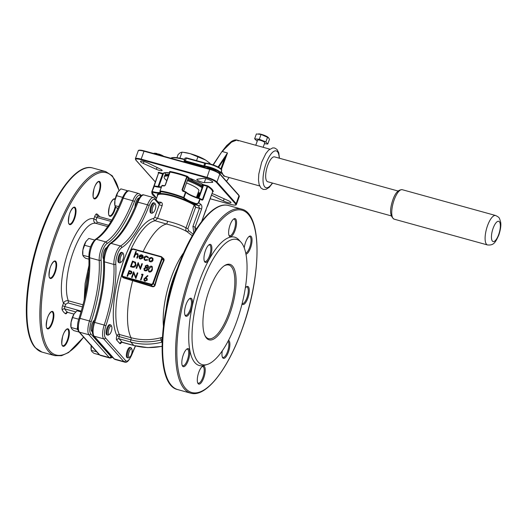 <?xml version="1.0" encoding="UTF-8"?>
<svg xmlns="http://www.w3.org/2000/svg" width="527" height="527" viewBox="0 0 527 527"><rect width="100%" height="100%" fill="white"/><g stroke="black" fill="none" stroke-linecap="round" stroke-linejoin="round"><path stroke-width="0.79" d="M258.638 133.851A5.922 1.206 19.8 0 1 258.764 133.858A5.922 1.206 19.8 0 1 267.907 137.152L269.514 139.187L267.769 144.049L264.442 143.706M257.216 141.216L254.633 138.805L256.379 133.95L261.049 134.431L268.684 137.797M255.76 145.254L257.604 140.136A3.821 0.777 19.8 0 1 260.186 140.287A3.821 0.777 19.8 0 1 264.791 142.725L263.144 147.296M193.824 204.878L194.325 204.489L194.707 204.931L195.616 207.21L193.824 204.878A21.963 4.473 -160.2 0 0 172.494 196.149A21.963 4.473 -160.2 0 0 157.645 195.253L156.038 199.733M155.116 209.68A4.348 1.489 105.4 0 0 155.57 204.621A4.348 1.489 105.4 0 0 152.817 207.085A4.348 1.489 105.4 0 0 152.151 211.307A4.348 1.489 105.4 0 0 153.41 212.427A4.348 1.489 105.4 0 0 155.116 209.68M153.41 212.427L152.428 213.079A5.303 1.818 -74.6 0 1 151.69 213.257A5.303 1.818 -74.6 0 1 151.697 206.564A5.303 1.818 -74.6 0 1 154.516 203.033A5.303 1.818 -74.6 0 1 155.057 203.56L155.57 204.621M123.061 259.231A4.348 1.489 105.4 0 0 123.516 254.179A4.348 1.489 105.4 0 0 120.755 256.642A4.348 1.489 105.4 0 0 120.097 260.865A4.348 1.489 105.4 0 0 121.355 261.985A4.348 1.489 105.4 0 0 123.061 259.231M121.355 261.985L120.367 262.63A5.303 1.818 -74.6 0 1 119.636 262.808A5.303 1.818 -74.6 0 1 119.642 256.115A5.303 1.818 -74.6 0 1 122.455 252.585A5.303 1.818 -74.6 0 1 123.002 253.112L123.516 254.179M111.243 331.549A4.348 1.489 105.4 0 0 111.691 326.496A4.348 1.489 105.4 0 0 108.937 328.96A4.348 1.489 105.4 0 0 108.272 333.183A4.348 1.489 105.4 0 0 109.537 334.302A4.348 1.489 105.4 0 0 111.243 331.549M109.537 334.302L108.549 334.955A5.303 1.818 -74.6 0 1 107.811 335.126A5.303 1.818 -74.6 0 1 107.818 328.433A5.303 1.818 -74.6 0 1 110.637 324.902A5.303 1.818 -74.6 0 1 111.177 325.436L111.691 326.496M131.473 354.315A4.348 1.489 105.4 0 0 131.928 349.263A4.348 1.489 105.4 0 0 129.174 351.726A4.348 1.489 105.4 0 0 128.509 355.949A4.348 1.489 105.4 0 0 129.767 357.069A4.348 1.489 105.4 0 0 131.473 354.315M129.767 357.069L128.786 357.721A5.303 1.818 -74.6 0 1 128.048 357.892A5.303 1.818 -74.6 0 1 128.054 351.199A5.303 1.818 -74.6 0 1 130.874 347.668A5.303 1.818 -74.6 0 1 131.414 348.195L131.928 349.263M154.516 203.033L153.647 202.79A5.303 1.818 105.4 0 0 150.834 206.32A5.303 1.818 105.4 0 0 150.821 213.013L151.69 213.257M137.929 198.574A5.303 1.818 -74.6 0 1 138.337 198.56L138.68 198.653M122.455 252.585L121.592 252.347A5.303 1.818 105.4 0 0 118.779 255.878A5.303 1.818 105.4 0 0 118.766 262.571L119.636 262.808M105.874 248.125A5.303 1.818 -74.6 0 1 106.276 248.112L106.441 248.158M110.637 324.902L109.774 324.665A5.303 1.818 105.4 0 0 106.955 328.196A5.303 1.818 105.4 0 0 106.948 334.889L107.811 335.126M130.874 347.668L130.004 347.431A5.303 1.818 105.4 0 0 127.191 350.962A5.303 1.818 105.4 0 0 127.178 357.655L128.048 357.892M81.053 311.865L76.995 310.746L74.063 313.94A9.071 3.109 105.4 0 0 72.239 317.755A9.071 3.109 105.4 0 0 71.059 322.293L70.98 327.458L77.166 329.164L77.528 326.938M74.623 313.163L74.669 313.097A9.071 3.109 105.4 0 0 74.623 313.163A9.071 3.109 105.4 0 0 74.063 313.94L72.601 317.544L78.734 319.237M91.204 345.666A9.071 3.109 105.4 0 0 91.072 349.111A9.071 3.109 105.4 0 0 91.112 349.473L91.224 350.376L96.566 351.7M91.29 345.06L91.217 350.224L91.869 351.581L93.99 353.347L99.379 354.836M229.891 313.749A39.15 13.425 -74.6 0 1 205.089 335.91A39.15 13.425 -74.6 0 1 209.147 290.417A39.15 13.425 -74.6 0 1 224.502 265.648A39.15 13.425 -74.6 0 1 235.852 275.74A39.15 13.425 -74.6 0 1 229.891 313.749M204.838 335.356A38.194 13.096 105.4 0 0 208.481 338.657A38.194 13.096 105.4 0 0 228.771 313.229A38.194 13.096 105.4 0 0 228.83 265.028A38.194 13.096 105.4 0 0 224.008 265.99M391.186 215.866L267.69 181.736A12.892 4.42 -74.6 0 1 267.709 165.471A12.892 4.42 -74.6 0 1 274.554 156.888L398.05 191.018M216.531 171.538A5.731 1.166 -160.2 0 0 209.944 168.521A5.731 1.166 -160.2 0 0 206.386 168.06M162.968 156.064A5.725 1.166 -160.2 0 0 158.278 154.108L158.06 154.707M202.888 186.117A21.963 4.473 -160.2 0 0 188.007 178.884M202.559 187.039A21.791 4.44 -160.2 0 0 187.684 179.779M198.159 192.651A21.963 4.473 -160.2 0 0 200.438 192.928M202.263 187.849A21.963 4.473 -160.2 0 0 187.388 180.616M196.446 197.408L198.857 190.715A15.276 3.109 -160.2 0 0 186.532 182.981M144.062 161.578A5.25 1.067 19.8 0 1 148.1 163.093L160.261 169.029A4.295 0.876 19.8 0 1 162.138 170.524A4.295 0.876 19.8 0 1 156.374 169.319L143.351 163.449A5.25 1.067 19.8 0 1 140.511 161.367A5.25 1.067 19.8 0 1 144.062 161.578M212.006 193.626A4.295 0.876 19.8 0 1 212.269 193.699A4.295 0.876 19.8 0 1 215.128 194.733L228.151 200.596A5.25 1.067 19.8 0 1 230.991 202.678A5.25 1.067 19.8 0 1 223.402 200.952L211.465 195.128M206.413 178.811A5.25 1.067 19.8 0 1 212.743 182.158A5.25 1.067 19.8 0 1 211.992 182.421L204.311 182.566A4.295 0.876 19.8 0 1 199.621 181.341A4.295 0.876 19.8 0 1 196.841 179.437A4.295 0.876 19.8 0 1 197.217 179.239L203.317 178.357A5.25 1.067 19.8 0 1 206.413 178.811M210.405 256.194A9.354 3.208 -74.6 0 1 204.476 261.491A9.354 3.208 -74.6 0 1 205.444 250.615A9.354 3.208 -74.6 0 1 209.12 244.699A9.354 3.208 -74.6 0 1 211.828 247.11A9.354 3.208 -74.6 0 1 210.405 256.194M204.285 261.01A8.59 2.945 105.4 0 0 204.944 261.497A8.59 2.945 105.4 0 0 209.509 255.779A8.59 2.945 105.4 0 0 209.522 244.93A8.59 2.945 105.4 0 0 208.705 245.015M191.018 310.047A9.354 3.208 -74.6 0 1 185.089 315.344A9.354 3.208 -74.6 0 1 186.057 304.474A9.354 3.208 -74.6 0 1 189.727 298.552A9.354 3.208 -74.6 0 1 192.441 300.963A9.354 3.208 -74.6 0 1 191.018 310.047M184.898 314.863A8.59 2.945 105.4 0 0 185.557 315.35A8.59 2.945 105.4 0 0 190.122 309.632A8.59 2.945 105.4 0 0 190.135 298.789A8.59 2.945 105.4 0 0 189.318 298.868M188.258 360.448A9.354 3.208 -74.6 0 1 182.329 365.745A9.354 3.208 -74.6 0 1 183.297 354.875A9.354 3.208 -74.6 0 1 186.973 348.953A9.354 3.208 -74.6 0 1 189.68 351.364A9.354 3.208 -74.6 0 1 188.258 360.448M182.138 365.264A8.59 2.945 105.4 0 0 182.797 365.751A8.59 2.945 105.4 0 0 187.362 360.033A8.59 2.945 105.4 0 0 187.375 349.19A8.59 2.945 105.4 0 0 186.558 349.269M203.745 377.872A9.354 3.208 -74.6 0 1 197.816 383.169A9.354 3.208 -74.6 0 1 198.784 372.299A9.354 3.208 -74.6 0 1 202.46 366.377A9.354 3.208 -74.6 0 1 205.168 368.788A9.354 3.208 -74.6 0 1 203.745 377.872M197.625 382.688A8.59 2.945 105.4 0 0 198.284 383.175A8.59 2.945 105.4 0 0 202.849 377.457A8.59 2.945 105.4 0 0 202.862 366.614A8.59 2.945 105.4 0 0 202.045 366.693M228.52 340.337A9.354 3.208 -74.6 0 1 228.402 352.115A9.354 3.208 -74.6 0 1 222.48 357.411A9.354 3.208 -74.6 0 1 222.308 350.751M222.289 356.931A8.59 2.945 105.4 0 0 222.947 357.418A8.59 2.945 105.4 0 0 227.512 351.693A8.59 2.945 105.4 0 0 228.066 341.2M245.351 287.867A9.354 3.208 -74.6 0 1 246.504 286.76A9.354 3.208 -74.6 0 1 249.218 289.171A9.354 3.208 -74.6 0 1 247.795 298.262A9.354 3.208 -74.6 0 1 242.064 303.901M242.163 303.499A8.59 2.945 105.4 0 0 242.334 303.565A8.59 2.945 105.4 0 0 246.899 297.841A8.59 2.945 105.4 0 0 246.913 286.998A8.59 2.945 105.4 0 0 246.096 287.077M244.251 247.842A9.354 3.208 -74.6 0 1 245.595 242.282A9.354 3.208 -74.6 0 1 249.264 236.359A9.354 3.208 -74.6 0 1 251.978 238.771A9.354 3.208 -74.6 0 1 250.549 247.861A9.354 3.208 -74.6 0 1 245.977 254.126M245.773 253.131A8.59 2.945 105.4 0 0 249.66 247.44A8.59 2.945 105.4 0 0 249.673 236.597A8.59 2.945 105.4 0 0 248.856 236.676M235.068 230.437A9.354 3.208 -74.6 0 1 229.14 235.734A9.354 3.208 -74.6 0 1 230.108 224.858A9.354 3.208 -74.6 0 1 233.777 218.936A9.354 3.208 -74.6 0 1 236.491 221.347A9.354 3.208 -74.6 0 1 235.068 230.437M228.949 235.253A8.59 2.945 105.4 0 0 229.607 235.74A8.59 2.945 105.4 0 0 234.172 230.016A8.59 2.945 105.4 0 0 234.186 219.173A8.59 2.945 105.4 0 0 233.369 219.252M200.174 198.659A28.168 5.731 19.8 0 1 201.861 199.693A0.474 0.349 122.8 0 1 202.058 200.194A28.642 5.83 -160.2 0 0 200.194 199.048L198.771 203.007A28.642 5.83 19.8 0 1 200.616 204.14C201.927 205.155 202.236 206.834 201.538 209.186L195.016 227.302L195.056 231.024M193.804 233.066L192.928 226.393A1.91 0.389 -160.2 0 1 195.016 227.302L196.406 228.896M192.256 235.721L187.026 231.663C181.69 228.646 174.852 226.103 166.506 224.041L155.149 220.747A1.91 1.772 80 0 1 153.818 218.428L154.786 217.104L159.325 204.489L158.904 203.257M162.118 205.662A1.91 0.389 -160.2 0 1 159.325 204.489L155.155 199.792A1.429 1.311 138.4 0 0 154.925 198.481L159.319 203.396A1.91 1.416 96.5 0 0 160.814 202.23C162.178 202.585 162.619 203.725 162.118 205.662L157.58 218.277L167.639 221.3C175.05 223.026 181.176 225.213 186.018 227.855L194.167 205.22L194.707 204.931M202.322 282.729A64.926 22.259 -74.6 0 1 240.944 242.156A64.926 22.259 -74.6 0 1 236.722 321.43A64.926 22.259 -74.6 0 1 207.137 364.506A64.926 22.259 -74.6 0 1 202.322 282.729M207.137 364.506L204.226 365.382A66.58 22.826 -74.6 0 1 199.292 281.523A66.58 22.826 -74.6 0 1 238.896 239.91L240.944 242.156M158.001 186.749L162.606 173.963L158.917 172.948L158.95 172.362L163.001 173.482L162.606 173.963L163.179 174.266L158.647 186.848L163.607 173.212M164.608 172.797A23.873 4.862 -160.2 0 0 166.104 174.397M162.507 257.815C163.877 258.434 164.358 259.389 163.95 260.687A57.608 19.749 105.4 0 0 159.141 272.446A57.608 19.749 105.4 0 0 155.149 285.127C154.595 286.517 153.588 287.011 152.132 286.616L123.641 277.92C122.356 277.406 121.849 276.418 122.119 274.969A62.061 21.278 -74.6 0 1 123.964 268.744L128.509 256.129L130.4 253.019L122.541 274.85A1.429 1.311 -41.6 0 0 123.364 276.523L151.032 284.172A1.429 1.311 -41.6 0 0 152.804 283.21L161.664 258.579A1.429 1.311 -41.6 0 0 160.847 256.906L133.179 249.258A1.429 1.311 -41.6 0 0 131.407 250.22L130.4 253.019M92.238 331.509A5.988 2.055 -74.6 0 1 91.454 330.89A5.988 2.055 -74.6 0 1 92.08 323.934A5.988 2.055 -74.6 0 1 94.425 320.146A5.988 2.055 -74.6 0 1 94.452 320.126M92.225 330.818L91.632 330.66A5.303 1.818 -74.6 0 1 91.29 330.436M103.562 258.974A5.988 2.055 -74.6 0 1 103.279 258.566A5.988 2.055 -74.6 0 1 103.898 251.61A5.988 2.055 -74.6 0 1 106.243 247.822A5.988 2.055 -74.6 0 1 106.717 247.618M103.608 258.382L103.45 258.335A5.303 1.818 -74.6 0 1 103.114 258.118M134.998 207.098A5.988 2.055 -74.6 0 1 135.953 202.058A5.988 2.055 -74.6 0 1 138.305 198.271A5.988 2.055 -74.6 0 1 139.056 198.053M238.237 140.887L236.886 140.044L230.075 142.685L222.328 151.539L227.486 152.962L221.393 169.437M261.049 134.431L259.304 139.293L265.871 141.915L267.769 144.049M267.617 137.053L265.871 141.915M254.633 138.805L259.304 139.293M221.261 171.196L223.718 176.025L259.633 185.952M222.098 151.42L232.881 140.814M158.449 153.93L158.449 153.93A5.435 1.107 19.8 0 1 163.601 156.236M147.639 275.502L147.909 275.911L145.643 277.769L146.993 278.328L147.264 279.975L144.932 281.214L144.154 280.733L143.884 279.053L147.639 275.502L147.955 275.97L145.748 277.782M147.013 278.361L147.316 280.035L144.984 281.273L144.174 280.766M141.467 274.587L141.994 274.106L143.061 274.442L141.052 280.028L140.557 279.89L142.31 274.824L141.467 274.587L142.297 274.863M133.68 273.21L132.112 277.558L131.572 277.36L133.581 271.78L135.742 277.162M133.68 271.807L135.729 277.202L137.31 272.808L137.857 272.999L135.841 278.585L133.641 273.111L132.112 277.558M131.73 271.557L131.915 272.966L130.307 274.08L128.483 273.678L127.56 276.253L127.066 276.122L129.075 270.535L131.375 271.26M131.421 271.319L131.967 273.019L130.36 274.139L128.535 273.737L127.606 276.313L127.066 276.122M152.263 266.629L152.369 269.659C151.934 271.286 150.946 272.09 149.418 272.07L148.654 271.583M148.107 265.489L148.397 266.925L147.198 267.874L147.725 269.653L146.895 270.694L145.215 270.904L144.24 270.344M147.329 268.012L147.672 269.6L146.842 270.641L145.162 270.852L144.214 270.311L143.93 268.612L145.485 267.301M138.219 264.034L136.651 268.381L136.111 268.19L138.12 262.604L140.281 267.993M138.226 262.63L140.268 268.032L141.849 263.638L142.395 263.829L140.386 269.416L138.179 263.941L136.651 268.381M135.32 262.097L136.012 265.213C135.261 266.985 134.003 267.63 132.231 267.163L130.479 266.636L132.488 261.049L135.65 262.393M152.659 258.098L153.047 260.252C152.461 261.511 151.519 262.024 150.215 261.781L149.22 261.181M148.054 256.88L148.469 257.703L147.962 257.855L146.71 256.675L144.464 257.861L144.714 259.409M147.593 257.216L146.756 256.735M146.71 256.675L144.418 257.802L144.688 259.383L145.551 259.897L147.264 259.587L147.632 260.028L145.412 260.457L144.299 259.785M142.507 258.368L140.248 258.988L139.299 258.434L138.99 256.326L139.938 255.094L141.783 254.765L143.107 256.017L143.034 257.551L139.444 256.557L139.688 258.059L140.366 258.467L142.152 258.013L142.56 258.428L140.301 259.04L139.326 258.461M142.751 255.351L143.087 257.604L139.497 256.616L139.714 258.092M136.309 251.517L135.439 253.935L137.27 253.513L137.962 253.935L138.021 255.997L137.27 258.085L136.783 257.947L137.751 255.081L137 253.994L135.248 254.699L134.247 257.248L133.753 257.11L135.814 251.386L136.361 251.577L135.531 253.876M138.015 253.988L138.074 256.056L137.323 258.138L136.783 257.947M137.567 254.33L137.053 254.047L135.301 254.752L134.299 257.301L133.753 257.11M128.509 256.129A62.061 21.278 -74.6 0 1 130.913 250.529L131.065 250.253M154.786 217.104A1.91 0.389 19.8 0 0 157.58 218.277L155.149 220.747A62.061 21.278 105.4 0 0 125.703 262.202A62.061 21.278 105.4 0 0 119.339 334.474L131.025 337.702C140.604 340.297 150.393 340.35 160.399 337.853L162.375 337.313M96.158 223.415A42.964 14.73 105.4 0 0 96.098 223.402L107.692 226.603L96.158 223.415C94.116 222.611 93.351 221.077 93.859 218.824L94.702 216.465A3.821 1.311 105.4 0 1 96.856 213.975A52.516 18.004 -74.6 0 1 98.608 215.484A52.516 18.004 -74.6 0 1 99.531 216.676M67.173 312.419A3.821 1.311 105.4 0 1 65.539 313.736A52.516 18.004 -74.6 0 1 62.265 310.054A3.821 1.311 105.4 0 1 62.627 305.561L63.477 303.203C64.511 301.194 66.125 300.383 68.306 300.765L83.016 304.83M200.616 204.14A1.91 1.403 122.8 0 1 198.547 205.655A26.732 5.441 -160.2 0 0 196.202 204.239L196.307 203.679L198.771 203.007L196.202 204.239A12.892 2.622 19.8 0 1 183.389 197.968A28.168 5.731 -160.2 0 0 171.005 193.857A28.168 5.731 -160.2 0 0 160.248 191.578A0.474 0.343 -82.7 0 1 160.096 190.952A28.642 5.83 19.8 0 1 171.038 193.277A28.642 5.83 19.8 0 1 183.627 197.454L185.616 191.808L182.79 190.761L182.013 189.885L182.54 190.583M164.47 185.715A28.168 5.731 19.8 0 0 162.468 185.418A0.474 0.343 97.3 0 0 162.369 185.385L164.556 185.715L165.116 185.28L164.2 186.005L165.307 185.267L170.056 172.072A28.642 5.83 -160.2 0 1 186.762 176.69L182.013 189.885M154.068 186.117L158.594 172.928L153.588 186.802A0.474 0.468 -158.5 0 1 153.607 186.756M161.315 187.21A12.411 2.53 19.8 0 1 154.266 186.301L152.072 191.551A28.642 5.83 19.8 0 0 151.677 192.111L153.844 186.117M207.48 206.228L212.592 191.999L204.792 212.842A1.91 0.389 19.8 0 1 204.792 212.901A1.91 0.389 19.8 0 1 204.753 212.948M202.058 200.194L202.954 199.693L207.704 186.499A28.642 5.83 -160.2 0 1 212.592 191.999L212.592 191.999A0.474 0.468 11.4 0 1 213.198 191.716A29.123 5.929 19.8 0 0 208.231 186.13L207.236 185.708L207.21 186.288L203.521 185.273L198.863 198.211M201.96 199.733L200.108 198.6L200.194 199.048L199.759 198.87A12.411 2.53 19.8 0 1 185.873 192.368L183.969 197.645A12.411 2.53 -160.2 0 0 196.307 203.679M201.861 199.693L202.46 199.483L207.21 186.288L207.704 186.499A0.474 0.362 -56.2 0 1 208.231 186.13M188.231 178.185L188.949 177.922L188.251 178.119L187.171 176.907A0.474 0.435 138.4 0 1 187.764 176.585L188.949 177.922A24.347 4.954 19.8 0 1 203.185 184.588L203.29 185.352M163.001 173.482A0.474 0.468 37.9 0 0 163.541 173.337L164.839 172.744L169.622 172.77A24.347 4.954 19.8 0 0 163.001 173.482M207.236 185.708L203.185 184.588A0.474 0.329 121.4 0 1 203.093 184.555C199.325 182.283 194.608 180.069 188.943 177.928L188.936 177.909M198.567 198.119L203.093 184.555A0.474 0.329 121.4 0 1 203.027 184.49M167.639 221.3A3.821 0.573 -76.6 0 1 166.506 224.041A62.061 21.278 -74.6 0 0 143.107 251.616M188.567 230.628A1.91 0.744 -56 0 1 187.026 231.663C185.866 230.767 185.53 229.495 186.018 227.855A1.91 0.389 19.8 0 0 187.902 228.639L188.567 230.628L193.172 234.133M82.462 306.905L68.088 302.926L65.71 304.25L64.861 306.602L81.27 311.141M111.059 221.419L96.935 217.513L96.092 219.871L97.172 222.144L108.588 225.299M162.369 339.75L161.117 339.968C150.814 342.543 140.729 342.491 130.867 339.816A1.91 0.652 105.4 0 0 130.775 342.03L133.812 345.448A63.016 57.792 -41.6 0 0 162.026 346.272M157.487 195.695A22.437 4.565 19.8 0 1 172.52 195.563A22.437 4.565 19.8 0 1 194.325 204.489L198.547 205.655L199.456 208.27L195.616 207.21L187.902 228.639M206.037 210.24A1.91 1.871 -158.1 0 1 206.011 210.299L206.011 210.299A1.91 1.871 -158.1 0 1 205.675 210.846M96.092 219.871A1.91 0.389 19.8 0 1 93.859 218.824A46.784 16.041 -74.6 0 0 68.8 249.917A46.784 16.041 -74.6 0 0 63.477 303.203A1.91 0.389 -160.2 0 0 65.71 304.25M161.591 337.53A1.91 0.362 -105.4 0 1 162.257 339.276M152.132 286.616L152.283 286.201L150.999 284.751L123.331 277.11A1.91 1.752 138.4 0 1 122.541 276.616L123.641 277.452L152.283 286.201C153.469 286.55 154.286 286.154 154.734 285.021L155.149 285.127M161.664 258.579L163.601 260.391L163.311 258.652L161.927 257.097A1.91 1.752 138.4 0 1 162.224 258.843L153.357 283.473L154.734 285.021A58.049 19.901 -74.6 0 1 163.601 260.391L163.95 260.687M123.964 268.744L129.128 256.194M122.257 274.804L124.589 268.81M137.547 254.304L137.053 254.047M139.681 256.069L142.725 256.912L142.409 255.753L141.625 255.272L140.459 255.371L139.681 256.069M142.435 255.779L140.505 255.424L139.727 256.129M147.264 259.587L147.58 259.976L145.366 260.397L144.279 259.752L143.904 257.71C144.543 256.399 145.551 255.891 146.928 256.188L148.469 257.703M148.416 257.65L147.909 257.795M149.912 257.756L151.684 257.499L152.968 258.592L152.995 260.2C152.415 261.458 151.466 261.965 150.162 261.721L149.194 261.148L148.845 259.047L149.912 257.756M152.685 258.125L153.014 258.652M151.499 257.999L149.332 259.192L149.589 260.766L150.34 261.221L152.501 260.061L152.211 258.428L151.499 257.999L149.385 259.244L149.615 260.793M152.237 258.461L151.552 258.059M135.268 262.038L135.966 265.16C135.215 266.925 133.95 267.578 132.178 267.103L130.479 266.636M131.177 266.194L133.43 266.662L135.472 265.022L134.793 262.486L132.778 261.761L131.177 266.194M134.846 262.545L132.83 261.814L131.243 266.214M136.605 268.329L136.111 268.19M142.343 263.77L140.386 269.416M145.511 267.327L145.189 265.977L147.31 264.989L148.08 265.463L148.35 266.866L147.152 267.821M147.079 265.555L145.676 266.122L146.453 267.347L147.863 266.715L147.685 265.891L147.079 265.555L145.729 266.175L146.453 267.347M146.262 267.927L144.418 268.763L144.615 269.844L145.38 270.279L147.178 269.468L146.921 268.322L146.262 267.927L144.464 268.823L144.642 269.87M147.712 265.918L147.132 265.608M146.941 268.348L146.308 267.979M149.365 272.011L148.627 271.557L148.588 268.572C148.996 266.939 149.958 266.128 151.48 266.142L152.237 266.603L152.316 269.6C151.881 271.227 150.9 272.031 149.365 272.011L149.418 272.07M149.082 268.704C148.482 269.896 148.654 270.812 149.589 271.445L151.111 270.812L151.822 269.462C152.395 268.263 152.217 267.347 151.289 266.715L149.128 268.763C148.535 269.956 148.7 270.871 149.642 271.497M149.069 271.115L149.589 271.445M151.809 267.044L151.289 266.715L149.128 268.763M151.835 267.077L151.341 266.774M129.359 271.24L128.693 273.105L129.649 273.381L131.421 272.834L131.276 271.952L129.359 271.24L128.759 273.124M131.295 271.978L129.411 271.3M132.06 277.498L131.572 277.36M137.804 272.946L135.841 278.585M143.008 274.383L141.052 280.028M140.999 279.969L140.505 279.83M145.92 278.414L144.372 279.211L144.589 280.305L145.169 280.647L146.763 279.87L146.539 278.783L145.92 278.414L144.418 279.27L144.615 280.331M146.565 278.816L145.972 278.473M168.482 175.932A21.963 4.473 -160.2 0 0 164.279 176.868A21.963 4.473 -160.2 0 0 166.809 180.577M168.772 175.122A21.791 4.44 -160.2 0 0 164.747 176.058L164.279 176.868M169.101 174.2A21.963 4.473 -160.2 0 0 164.793 175.445L164.668 176.202M190.155 178.389L188.244 178.218M202.526 184.213L202.177 185.175L200.649 184.694M193.561 181.123L190.148 178.409M156.769 154.352L156.98 153.746A5.725 1.166 -160.2 0 0 153.858 153.548M158.093 154.622L157.158 153.568C152.659 152.856 154.661 153.39 153.752 153.68M225.207 158.508L224.66 158.278L227.486 152.962L218.053 166.993M176.947 157.698L178.1 154.497L180.306 152.659L182.039 152.145L184.49 152.461A15.276 3.109 19.8 0 1 190.267 153.686A15.276 3.109 19.8 0 1 204.265 159.279A15.276 3.109 19.8 0 1 205.563 160.043A15.276 3.109 19.8 0 1 205.649 160.103L210.042 163.324L209.851 163.864M183.139 152.283L190.267 153.686L205.563 160.043M198.014 156.565L196.545 160.63M182.039 152.145L179.872 158.172M72.601 317.544L71.059 322.293A9.071 3.109 105.4 0 0 70.875 326.707L71.632 328.815L73.754 330.581L79.103 332.056M77.943 330.04L77.166 329.164M94.583 240.022L88.819 238.428L85.888 241.623L82.877 249.976L82.805 255.14L83.457 256.497L85.578 258.256L88.958 259.192M86.481 240.799A9.071 3.109 105.4 0 0 86.441 240.846A9.071 3.109 105.4 0 0 85.888 241.623A9.071 3.109 105.4 0 0 82.877 249.976A9.071 3.109 105.4 0 0 82.699 254.389L82.811 255.292L88.846 256.807M84.425 245.22L90.565 246.919M126.296 191.756L127.06 190.583L127.475 191.051M127.06 190.583L120.874 188.87L117.943 192.065L114.932 200.425L114.86 205.583L118.727 206.65M117.771 208.745L115.512 206.94L114.754 204.838A9.071 3.109 105.4 0 1 114.932 200.425A9.071 3.109 105.4 0 1 117.943 192.065A9.071 3.109 105.4 0 1 118.496 191.288L118.549 191.229A9.071 3.109 105.4 0 0 118.496 191.288M116.48 195.669L122.6 197.362M394.163 199.878A15.276 5.237 -74.6 0 1 402.279 189.707C398.379 189.542 395.243 192.908 392.872 199.799C389.473 209.845 389.894 216.301 394.137 219.16A15.276 5.237 -74.6 0 1 394.163 199.878M495.643 215.51C499.682 217.658 499.174 217.368 500.624 222.025C501.217 225.069 500.63 229.383 498.852 234.983C495.222 242.967 493.621 245.477 487.508 244.956A15.276 5.237 -74.6 0 1 487.528 225.681A15.276 5.237 -74.6 0 1 495.643 215.51L402.279 189.707M493.114 228.296A10.5 3.603 -74.6 0 1 499.379 221.755A10.5 3.603 -74.6 0 1 498.68 234.561A10.5 3.603 -74.6 0 1 492.416 241.102A10.5 3.603 -74.6 0 1 493.114 228.296M219.66 173.6A9.071 1.844 -160.2 0 0 217.519 170.926A9.071 1.844 -160.2 0 0 209.054 167.527A9.071 1.844 -160.2 0 0 204.865 166.716A2.385 0.487 19.8 0 1 203.765 166.506L185.32 161.407L184.397 161.479L185.003 162.151M221.281 169.622A9.071 1.844 19.8 0 0 215.569 165.84A9.071 1.844 19.8 0 0 206.129 163.199A0.474 0.382 -86.2 0 0 205.629 163.456L204.68 166.091A9.545 1.943 19.8 0 1 209.087 166.94A9.545 1.943 19.8 0 1 220.602 173.021L221.551 170.386A9.545 1.943 -160.2 0 0 215.925 166.394A9.545 1.943 -160.2 0 0 205.629 163.456A1.91 0.389 19.8 0 1 204.746 163.284L203.797 165.926A1.91 0.389 -160.2 0 0 204.68 166.091A0.474 0.382 93.8 0 0 204.865 166.716M279.211 158.179A19.097 6.548 105.4 0 0 274.402 151.084A19.097 6.548 105.4 0 0 266.063 163.62A19.097 6.548 105.4 0 0 263.698 184.839A19.097 6.548 105.4 0 0 272.347 183.027M211.992 182.421L212.335 181.472M115.663 207.104A9.071 3.109 -74.6 0 1 109.333 215.918A9.071 3.109 -74.6 0 1 109.847 205.115A9.071 3.109 -74.6 0 1 115.196 199.061M115.024 199.911A8.59 2.945 105.4 0 0 114.761 199.529A8.59 2.945 105.4 0 0 114.201 199.16C114.873 198.066 110.822 200.55 109.379 206.729C108.43 212.658 108.391 215.576 109.26 215.484L109.623 215.727A8.59 2.945 105.4 0 0 115.163 206.492M62.529 345.936A9.071 3.109 -74.6 0 1 63.135 334.876A9.071 3.109 -74.6 0 1 68.543 329.223A9.071 3.109 -74.6 0 1 67.937 340.284A9.071 3.109 -74.6 0 1 62.529 345.936M67.95 329.54A8.59 2.945 105.4 0 0 67.39 329.177C68.062 328.077 64.011 330.561 62.568 336.74C61.619 342.669 61.58 345.587 62.449 345.495L62.812 345.738A8.59 2.945 105.4 0 0 67.673 339.144A8.59 2.945 105.4 0 0 67.95 329.54M47.041 328.512A9.071 3.109 -74.6 0 1 47.647 317.452A9.071 3.109 -74.6 0 1 53.056 311.8A9.071 3.109 -74.6 0 1 52.45 322.86A9.071 3.109 -74.6 0 1 47.041 328.512M52.463 312.116A8.59 2.945 105.4 0 0 51.903 311.753C52.575 310.653 48.524 313.137 47.081 319.316C46.132 325.245 46.093 328.163 46.962 328.071L47.325 328.314A8.59 2.945 105.4 0 0 52.186 321.72A8.59 2.945 105.4 0 0 52.463 312.116M49.801 278.111A9.071 3.109 -74.6 0 1 50.401 267.051A9.071 3.109 -74.6 0 1 55.816 261.399A9.071 3.109 -74.6 0 1 55.21 272.459A9.071 3.109 -74.6 0 1 49.801 278.111M55.223 261.715A8.59 2.945 105.4 0 0 54.663 261.352C55.335 260.252 51.284 262.736 49.841 268.915C48.892 274.844 48.853 277.762 49.722 277.67L50.085 277.913A8.59 2.945 105.4 0 0 54.946 271.319A8.59 2.945 105.4 0 0 55.223 261.715M69.189 224.252A9.071 3.109 -74.6 0 1 69.795 213.198A9.071 3.109 -74.6 0 1 75.203 207.546A9.071 3.109 -74.6 0 1 74.597 218.6A9.071 3.109 -74.6 0 1 69.189 224.252M74.61 207.862A8.59 2.945 105.4 0 0 74.05 207.5C74.722 206.4 70.671 208.883 69.228 215.062C68.279 220.991 68.24 223.909 69.109 223.817L69.472 224.061A8.59 2.945 105.4 0 0 74.34 217.46A8.59 2.945 105.4 0 0 74.61 207.862M93.846 198.495A9.071 3.109 -74.6 0 1 94.452 187.434A9.071 3.109 -74.6 0 1 99.866 181.782A9.071 3.109 -74.6 0 1 99.26 192.842A9.071 3.109 -74.6 0 1 93.846 198.495M99.274 182.105A8.59 2.945 105.4 0 0 98.714 181.736C99.386 180.642 95.334 183.126 93.892 189.305C92.943 195.234 92.904 198.152 93.773 198.06L94.135 198.304A8.59 2.945 105.4 0 0 98.997 191.703A8.59 2.945 105.4 0 0 99.274 182.105M228.527 205.51A95.479 32.74 105.4 0 0 177.803 269.086A95.479 32.74 105.4 0 0 177.665 389.572L190.629 393.155A95.479 32.74 -74.6 0 1 190.767 272.67A95.479 32.74 -74.6 0 1 241.491 209.094L228.527 205.51C213.251 200.833 191.446 228.949 177.158 269.047C157.402 322.458 156.664 385.349 177.665 389.572M241.965 329.54A94.524 32.41 105.4 0 0 248.276 214.291A94.524 32.41 105.4 0 0 191.887 273.19A94.524 32.41 105.4 0 0 185.576 388.439A94.524 32.41 105.4 0 0 241.965 329.54M41.929 352.069L35.302 347.748C23.208 334.981 23.471 292.755 35.256 250.964C48.53 202.039 75.111 162.204 92.792 168.008A95.479 32.74 105.4 0 0 38.767 241.333A95.479 32.74 105.4 0 0 35.698 347.991A95.479 32.74 105.4 0 0 41.929 352.069L54.9 355.653A95.479 32.74 -74.6 0 1 48.668 351.575A95.479 32.74 -74.6 0 1 51.738 244.917A95.479 32.74 -74.6 0 1 105.762 171.591L112.396 175.913L119.128 190.543M118.99 190.695A94.524 32.41 105.4 0 0 112.547 176.782A94.524 32.41 105.4 0 0 56.158 235.688A94.524 32.41 105.4 0 0 49.848 350.936A94.524 32.41 105.4 0 0 83.576 337.089M97.903 216.235A1.91 1.785 121.8 0 1 96.856 213.975M75.73 311.905L64.683 308.855A50.605 17.351 105.4 0 0 66.138 310.95A50.605 17.351 105.4 0 0 67.838 312.406L73.964 314.099L67.897 312.432A1.91 0.652 -74.6 0 1 67.838 312.406A1.91 1.785 121.8 0 0 65.539 313.736M97.574 216.077L97.95 216.241A1.91 0.652 105.4 0 1 98.015 216.268L111.849 220.095L97.95 216.241A1.91 0.652 105.4 0 0 96.935 217.513A1.91 0.389 19.8 0 1 94.702 216.465M88.701 271.221A50.605 17.351 105.4 0 0 85.262 295.291M121.533 342.286A3.821 1.311 -74.6 0 1 119.767 343.499L116.73 340.086A3.821 1.311 -74.6 0 1 116.908 335.653A63.971 21.936 -74.6 0 1 123.47 261.155A63.971 21.936 -74.6 0 1 153.818 218.428M155.155 199.792A10.5 3.603 105.4 0 0 149.134 205.682A73.042 25.046 -74.6 0 1 121.638 247.683A10.5 3.603 105.4 0 0 117.442 254.376A10.5 3.603 105.4 0 0 115.788 263.935A73.042 25.046 -74.6 0 1 105.907 325.745A10.5 3.603 105.4 0 0 105.44 337.879L125.676 360.652A10.5 3.603 105.4 0 0 131.697 354.763A73.042 25.046 -74.6 0 1 135.406 345.91M115.788 263.935A1.429 0.942 -3.2 0 1 113.885 264.455L104.379 261.827A71.613 24.552 -74.6 0 1 94.689 322.425L104.201 325.054A71.613 24.552 105.4 0 0 113.885 264.455A11.937 4.091 -74.6 0 1 115.769 253.592A11.937 4.091 -74.6 0 1 120.538 245.984A71.613 24.552 105.4 0 0 147.488 204.805L137.982 202.177A71.613 24.552 -74.6 0 1 111.026 243.355L120.538 245.984A1.429 1.258 58.2 0 1 121.638 247.683M177.408 268.355A50.605 17.351 105.4 0 0 173.502 277.986A50.605 17.351 105.4 0 0 166.064 309.402M163.429 326.061A51.29 17.582 -74.6 0 1 171.347 277.242A51.29 17.582 -74.6 0 1 183.706 252.703M197.217 197.671L198.982 192.77M158.107 202.065A21.963 4.473 19.8 0 1 160.814 202.23M162.118 342.418L161.914 342.188A63.016 57.792 138.4 0 1 130.775 342.03L119.095 338.802A1.91 0.652 105.4 0 1 119.181 336.588L130.867 339.816A1.91 0.652 105.4 0 0 131.025 337.702A62.061 21.278 -74.6 0 1 132.732 280.43L132.725 279.962M199.766 192.862L197.941 197.915M171.084 158.06A22.2 4.519 19.8 0 1 184.588 159.273M213.066 164.859L222.058 151.414L213.31 164.951M226.511 181.301L229.067 177.507M224.818 176.328L220.747 172.612M220.905 168.864L224.66 158.278L218.606 167.29M221.551 170.386C222.19 170.28 221.584 169.47 219.726 167.961C215.286 165.392 210.714 163.792 206.004 163.166L204.746 163.284L186.301 158.186L186.551 157.869L204.963 162.968M184.127 160.919A1.91 0.389 19.8 0 1 184.061 160.748A1.91 0.389 19.8 0 1 185.346 160.827L186.301 158.186A1.91 0.389 -160.2 0 0 185.01 158.107L186.551 157.869L205.029 162.988A2.385 0.487 -160.2 0 0 205.899 163.172M184.463 159.615A22.674 4.618 -160.2 0 0 170.708 158.205M164.2 186.005A28.642 5.83 -160.2 0 0 162 185.675L159.958 190.972A0.474 0.474 0 0 0 160.03 191.433A0.474 0.441 141.8 0 0 160.248 191.578A12.892 2.622 19.8 0 1 152.356 192.164A0.474 0.468 -131 0 1 152.072 191.551L153.97 186.275L154.569 186.005A12.892 2.622 -160.2 0 0 161.381 187.026M182.79 190.761A28.168 5.731 19.8 0 1 185.603 191.815L185.616 191.808A0.474 0.474 0 0 1 185.787 191.92A0.474 0.428 -44.5 0 0 185.623 191.815M185.879 192.078A12.892 2.622 -160.2 0 0 199.97 198.554M130.116 252.973L131.407 250.22M96.098 223.402A42.964 14.73 105.4 0 0 73.24 252.09A42.964 14.73 105.4 0 0 68.306 300.765A1.91 0.652 -74.6 0 1 68.088 302.926M212.612 191.703L213.198 191.716M158.443 173.343A29.123 5.929 19.8 0 1 158.304 172.329L158.95 172.362M169.885 171.881L169.608 171.565A0.474 0.435 138.4 0 1 169.898 172.065M187.764 176.585L186.94 176.156A29.123 5.929 19.8 0 0 169.957 171.459L169.608 171.565M210.161 198.751L230.365 204.338A8.116 1.653 -160.2 0 0 235.562 203.949L216.34 182.322A8.116 1.653 -160.2 0 0 206.841 177.869L141.137 159.714A8.116 1.653 -160.2 0 0 135.94 160.103L155.162 181.729A8.116 1.653 -160.2 0 0 155.353 181.927M198.336 202.829L200.003 198.547C193.192 196.446 188.455 194.239 185.787 191.92A0.474 0.428 -44.5 0 1 185.873 192.368L185.53 192.177A28.642 5.83 -160.2 0 0 182.665 191.11M161.4 186.966L154.536 185.985A0.474 0.474 0 0 0 154.101 186.09A0.474 0.468 -131 0 0 153.97 186.275A28.642 5.83 -160.2 0 0 153.588 186.802L154.101 186.09A0.474 0.468 -131 0 1 154.497 185.985M140.729 196.044L140.459 195.734A10.5 3.603 105.4 0 0 134.438 201.617A73.042 25.046 -74.6 0 1 106.941 243.619A10.5 3.603 105.4 0 0 101.092 259.87A73.042 25.046 -74.6 0 1 91.211 321.687A10.5 3.603 105.4 0 0 90.743 333.822L110.98 356.595A10.5 3.603 105.4 0 0 112.396 357.036M114.399 358.986L123.904 361.614L103.667 338.841L94.155 336.213L114.399 358.986A11.937 4.091 105.4 0 0 115.176 359.493L113.799 358.617A1.429 1.311 -41.6 0 0 114.399 358.986M99.702 354.928L109.208 357.55L88.971 334.783L79.458 332.155L99.702 354.928A11.937 4.091 105.4 0 0 100.479 355.435L99.102 354.559A1.429 1.311 -41.6 0 0 99.702 354.928M134.438 201.617A1.429 0.382 -158.8 0 0 132.791 200.747A11.937 4.091 -74.6 0 1 138.858 193.547L129.346 190.919A11.937 4.091 105.4 0 0 123.285 198.119A1.429 0.382 -158.8 0 0 122.297 198.112C113.753 219.403 104.787 233.171 95.38 239.416A1.429 1.258 -121.8 0 1 96.329 239.291L105.841 241.919A71.613 24.552 105.4 0 0 132.791 200.747L123.285 198.119A71.613 24.552 -74.6 0 1 96.329 239.291A11.937 4.091 105.4 0 0 89.682 257.762A71.613 24.552 -74.6 0 1 79.992 318.361L89.504 320.989A71.613 24.552 105.4 0 0 99.188 260.391L89.682 257.762A1.429 0.942 176.8 0 1 88.852 256.965C89.636 275.186 86.362 295.614 79.043 318.249L79.992 318.361A11.937 4.091 105.4 0 0 79.458 332.155A1.429 1.311 -41.6 0 1 78.866 331.786C77.021 328.604 77.08 324.092 79.043 318.249L79.109 318.341M135.505 345.936L131.737 354.928C129.128 360.666 126.783 363.07 124.688 362.121A11.937 4.091 -74.6 0 1 123.904 361.614A1.429 1.311 -41.6 0 0 125.676 360.652M112.752 357.438L109.991 358.064A11.937 4.091 -74.6 0 1 109.208 357.55A1.429 1.311 -41.6 0 0 110.98 356.595M105.44 337.879A1.429 1.311 -41.6 0 1 103.667 338.841A11.937 4.091 -74.6 0 1 104.201 325.054L105.907 325.745M93.806 322.399L94.689 322.425A11.937 4.091 105.4 0 0 94.155 336.213A1.429 1.311 -41.6 0 1 93.562 335.844L113.799 358.617M90.743 333.822A1.429 1.311 -41.6 0 1 88.971 334.783A11.937 4.091 -74.6 0 1 89.504 320.989L91.211 321.687M111.026 243.355A11.937 4.091 105.4 0 0 104.379 261.827A1.429 0.942 176.8 0 1 103.549 261.03C103.727 253.303 105.901 247.453 110.077 243.474A1.429 1.258 -121.8 0 1 111.026 243.355M101.092 259.87A1.429 0.942 -3.2 0 1 99.188 260.391A11.937 4.091 -74.6 0 1 105.841 241.919A1.429 1.258 58.2 0 1 106.941 243.619M149.134 205.682A1.429 0.382 21.2 0 0 147.488 204.805A11.937 4.091 -74.6 0 1 153.555 197.605L144.042 194.977A11.937 4.091 105.4 0 0 137.982 202.177A1.429 0.382 -158.8 0 0 136.994 202.177C139.596 196.433 141.947 194.035 144.042 194.977M201.709 221.399L204.792 212.842M159.991 190.952L161.855 185.695A0.474 0.474 0 0 1 162.369 185.385A0.474 0.343 97.3 0 0 162 185.675L159.971 191.011A0.474 0.441 141.8 0 0 160.03 191.433L160.28 191.953A12.411 2.53 -160.2 0 1 152.369 191.578L152.356 192.164A28.168 5.731 -160.2 0 0 156.591 198.192M186.94 176.156L187.171 176.907L182.421 190.095L183.106 190.866M183.6 191.044L188.251 178.119L183.627 191.057M200.853 199.041L202.954 199.693M158.594 172.928L158.614 172.863A0.474 0.468 11.4 0 1 158.594 172.922L154.213 186.011M165.155 185.254L169.957 171.459M206.841 177.869L209.72 169.371L144.016 151.216L141.17 159.134L206.874 177.289A8.59 1.752 19.8 0 1 216.933 181.999L236.155 203.626L239.001 195.708L219.779 174.081L216.933 181.999A0.474 0.435 -41.6 0 1 216.34 182.322M138.878 150.485A8.116 1.653 19.8 0 1 144.233 150.9M141.137 159.714L141.17 159.134A8.59 1.752 19.8 0 0 135.36 158.779L138.212 150.867A8.59 1.752 -160.2 0 1 144.016 151.216L144.273 150.9L209.937 169.055M238.929 195.273L239.304 196.472A8.59 1.752 -160.2 0 0 239.001 195.708A0.474 0.435 -41.6 0 0 238.929 195.273L219.706 173.647A0.474 0.435 -41.6 0 1 219.779 174.081A8.59 1.752 -160.2 0 0 209.72 169.371L210.01 169.075A8.116 1.653 19.8 0 1 219.509 173.521M235.562 203.949A0.474 0.435 -41.6 0 0 236.155 203.626A8.59 1.752 19.8 0 1 236.458 204.384L239.304 196.472M210.154 198.765L230.365 204.338M155.34 181.973L154.964 181.604A0.474 0.435 -41.6 0 0 155.162 181.729M135.36 158.779L135.742 159.977A0.474 0.435 -41.6 0 0 135.94 160.103M158.614 172.863A0.474 0.468 11.4 0 0 158.304 172.329M169.806 171.69L165.307 185.267M140.459 195.734A1.429 1.311 -41.6 0 0 140.228 194.423L141.276 195.603M116.908 335.653A1.91 1.673 153.8 0 1 119.339 334.474A1.91 0.652 105.4 0 1 119.181 336.588L116.908 335.653M116.73 340.086A1.91 1.752 -41.6 0 1 119.095 338.802L122.132 342.214L133.812 345.448A1.91 0.652 105.4 0 0 133.937 345.528A1.91 0.652 105.4 0 0 134.089 345.521M192.928 226.393L199.456 208.27A1.91 0.389 -160.2 0 1 201.538 209.186M119.767 343.499A1.91 1.752 -41.6 0 1 122.132 342.214A1.91 0.652 105.4 0 0 122.257 342.3A1.91 0.652 105.4 0 0 122.402 342.293M160.399 337.853A1.91 0.375 75.8 0 1 161.117 339.968A1.91 0.375 75.8 0 0 161.914 342.188A1.91 1.752 138.4 0 1 162.132 342.148M67.963 312.439A1.91 0.652 -74.6 0 1 67.897 312.432L66.988 312.386M62.265 310.054A1.91 1.693 151 0 1 64.683 308.855A1.91 0.652 105.4 0 1 64.861 306.602A1.91 0.389 -160.2 0 1 62.627 305.561M97.172 222.144A1.91 0.652 -74.6 0 1 96.171 223.422M204.311 182.566L205.728 178.633M223.402 200.952L224.173 198.804M143.351 163.449L144.029 161.572M156.374 169.319L157.046 167.461M123.364 276.523L123.641 277.92M133.179 249.258L133.436 248.942L161.064 256.59M123.898 270.008L122.218 274.83L122.541 276.616A1.91 1.752 138.4 0 1 122.238 274.87L122.541 274.85M152.804 283.21L153.357 283.473A1.91 1.752 138.4 0 1 150.999 284.751L151.032 284.172M161.13 256.609A1.91 1.752 138.4 0 1 161.927 257.097L161.13 256.609M131.124 250.18A1.91 1.752 138.4 0 1 133.397 248.942M160.847 256.906L161.097 256.583L133.436 248.942L131.085 250.2L129.253 255.108M154.167 153.429A5.435 1.107 19.8 0 1 157.112 153.561M185.32 161.407L185.346 160.827L203.797 165.926L203.765 166.506M184.885 162.118L184.2 161.354A0.474 0.435 -41.6 0 0 184.397 161.479M183.969 197.645L183.627 197.454L183.389 197.968A0.474 0.428 -44.5 0 0 183.969 197.645M279.448 158.245L278.763 152.804L277.011 149.464L274.686 148.008L272.775 147.883L268.618 150.123L265.845 153.535L261.655 162.217L258.783 174.114L258.48 179.878L259.119 184.49L260.924 187.981L263.243 189.424L265.977 189.371L269.35 187.269L272.584 183.093M190.629 393.155C205.905 397.832 227.71 369.723 241.998 329.625C261.754 276.214 262.492 213.316 241.491 209.094M92.792 168.008L105.762 171.591M213.027 164.846L222.058 151.414L226.669 145.59L231.281 141.605C233.428 140.182 235.299 139.662 236.886 140.044L269.804 149.141M158.436 153.917L163.647 156.249M124.688 362.121L115.176 359.493M109.991 358.064L100.479 355.435M219.706 173.647C217.855 171.96 214.614 170.432 209.977 169.055L144.273 150.9C140.268 149.931 138.252 149.925 138.212 150.867M230.391 204.357C236.972 205.873 235.951 204.687 236.458 204.384M135.742 159.977L154.964 181.604M212.519 191.663L212.895 191.736L212.592 191.999M163.179 174.266L163.541 173.337M154.925 198.481L153.555 197.605M136.994 202.177C128.45 223.461 119.484 237.229 110.077 243.474M93.562 335.844C91.718 332.662 91.777 328.15 93.74 322.307C101.059 299.672 104.333 279.251 103.549 261.03M140.228 194.423L138.858 193.547M122.297 198.112C124.899 192.375 127.251 189.97 129.346 190.919M99.102 354.559L78.866 331.786M95.38 239.416C91.204 243.395 89.03 249.245 88.852 256.965M121.401 342.168L133.937 345.528L147.797 347.609L162.026 346.391M205.662 210.793L201.749 221.353M205.102 211.544L206.05 210.201M84.188 300.094L85.097 283.572L88.977 265.18M54.9 355.653L61.547 355.692L68.688 352.477L83.655 337.175M185.01 158.107L184.2 161.354M219.746 173.693L220.602 173.021M229.1 177.513L226.538 181.334M170.564 158.166L174.648 157.501L184.595 159.266M487.508 244.956L394.137 219.16M151.677 192.111L156.578 198.218"/></g></svg>
